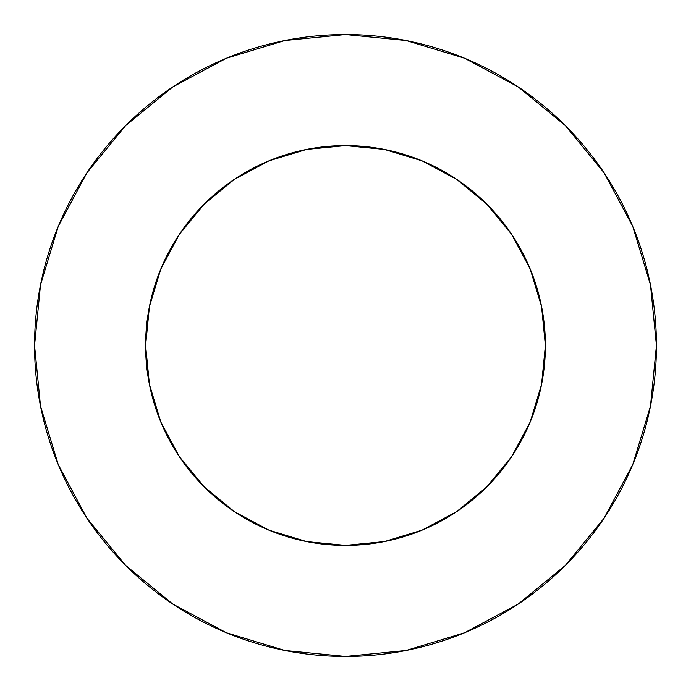 <?xml version="1.0" encoding="UTF-8"?>
<svg xmlns="http://www.w3.org/2000/svg" width="691" height="691" viewBox="0 0 691 691"><rect width="100%" height="100%" fill="white"/><g stroke="black" fill="none" stroke-linecap="round" stroke-linejoin="round"><path stroke-width="1.04" d="M511.711 234.448L486.844 204.156L456.552 179.289L421.994 160.822L384.498 149.446L345.5 145.602L306.502 149.446L269.006 160.822L234.448 179.289L204.156 204.156L179.289 234.448L160.822 269.006L149.446 306.502L145.602 345.5A199.898 199.898 0 0 1 345.5 145.602A199.898 199.898 0 0 1 545.398 345.5L541.554 306.502L530.178 269.006L511.711 234.448L486.844 204.156L456.613 179.332M34.55 345.5A310.95 310.95 0 0 1 345.5 34.55A310.95 310.95 0 0 1 656.45 345.5A310.95 310.95 0 0 1 345.5 656.45A310.95 310.95 0 0 1 34.55 345.5L40.527 406.161L58.217 464.499L86.954 518.259L125.624 565.376L172.741 604.046L226.501 632.783L284.839 650.473L345.5 656.45L406.161 650.473L464.499 632.783L518.259 604.046L565.376 565.376L604.046 518.259L632.783 464.499L650.473 406.161L656.45 345.5L650.473 284.839L632.783 226.501L604.046 172.741L565.376 125.624L518.259 86.954L464.499 58.217L406.161 40.527L345.5 34.55L284.839 40.527L226.501 58.217L172.741 86.954L125.624 125.624L86.954 172.741L58.217 226.501L40.527 284.839L34.55 345.5M541.554 384.498L530.178 421.994L541.554 384.498L545.398 345.5A199.898 199.898 0 0 1 345.5 545.398A199.898 199.898 0 0 1 145.602 345.5L149.455 384.541M160.822 421.994L149.446 384.498L160.822 421.994L179.289 456.552L204.156 486.844L234.482 511.737L269.006 530.178L306.519 541.563L345.612 545.398M345.5 545.398L384.498 541.554L421.994 530.178L456.552 511.711L486.844 486.844L511.668 456.613M420.197 160.087L430.614 164.631M453.046 177L464.602 184.963M482.327 199.777L492.743 210.297M507.004 227.71L515.305 240.027M526.257 260.136L531.871 273.213M539.421 296.983L541.994 308.765M149.006 308.765L151.579 296.983M159.129 273.213L164.743 260.136M175.695 240.027L184.005 227.693M198.257 210.297L208.673 199.777M226.398 184.963L237.954 177M260.386 164.631L270.803 160.087M604.046 172.741L565.376 125.624L518.336 87.014M172.741 86.954L125.624 125.624L87.014 172.664M86.954 518.259L125.624 565.376L172.664 603.986M518.259 604.046L565.376 565.376L603.986 518.336M179.289 456.552L204.156 486.844L234.387 511.668M234.448 179.289L204.156 204.156L179.332 234.387M456.552 511.711L486.844 486.844L511.711 456.552L530.178 421.994M306.502 149.446L345.431 145.602M345.569 145.602L384.498 149.446"/></g></svg>

